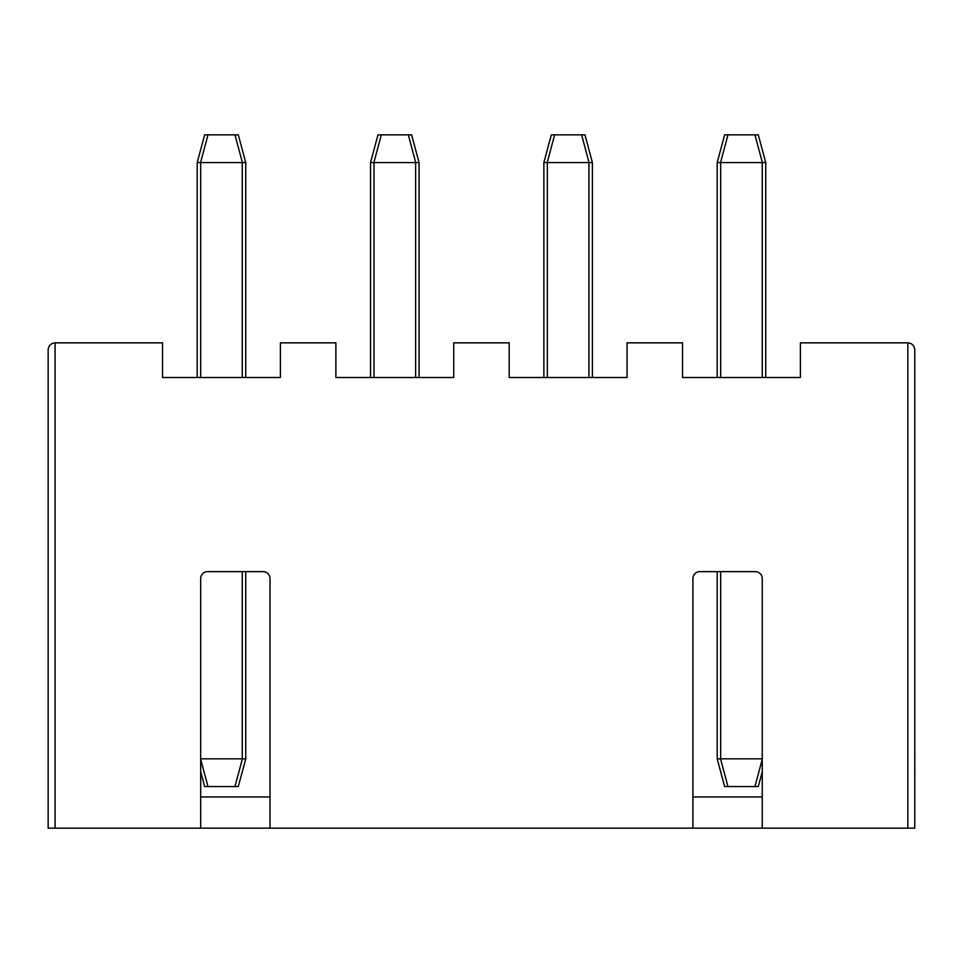 <?xml version="1.0" encoding="UTF-8"?>
<svg xmlns="http://www.w3.org/2000/svg" width="963" height="963" viewBox="0 0 963 963"><rect width="100%" height="100%" fill="white"/><g stroke="black" fill="none" stroke-linecap="round" stroke-linejoin="round"><path stroke-width="1.44" d="M55.084 828.156L55.084 342.84L162.542 342.84L162.542 377.508L280.402 377.508L280.402 342.84L335.87 342.84L335.87 377.508L453.729 377.508L453.729 342.84L509.198 342.84L509.198 377.508L627.057 377.508L627.057 342.84L682.526 342.84L682.526 377.508L800.385 377.508L800.385 342.84L907.844 342.84C912.033 343.285 914.344 345.597 914.778 349.774L914.778 828.156L48.15 828.156L48.15 349.774C48.595 345.597 50.907 343.285 55.084 342.84C50.907 343.285 48.595 345.597 48.15 349.774M914.778 654.828L914.778 349.774C914.344 345.597 912.033 343.285 907.844 342.84L907.844 828.156M914.778 661.762L914.778 828.156M270.013 828.156L270.013 578.558A6.934 6.934 0 0 0 263.08 571.625L207.611 571.625A6.934 6.934 0 0 0 200.677 578.558L200.677 828.156M762.251 828.156L762.251 578.558A6.934 6.934 0 0 0 755.317 571.625L699.86 571.625A6.934 6.934 0 0 0 692.927 578.558L692.927 828.156M200.677 796.955L270.013 796.955M692.927 796.955L762.251 796.955M197.21 377.508L197.21 162.578L204.638 134.844L238.306 134.844L245.746 162.578L245.746 377.508M242.279 377.508L242.279 162.578L200.677 162.578L200.677 377.508M245.746 571.625L245.746 758.832L238.306 786.554L204.638 786.554L200.677 771.76M200.677 758.82L242.279 758.82L242.279 571.625M245.746 758.832L242.279 758.82M242.279 162.578L245.746 162.578L238.306 134.844M204.638 134.844L197.21 162.578L200.677 162.578M370.538 377.508L370.538 162.578L377.965 134.844L411.634 134.844L419.061 162.578L419.074 377.508M415.607 377.508L415.607 162.578L374.005 162.578L374.005 377.508M543.866 377.508L543.866 162.578L551.293 134.844L584.962 134.844L592.389 162.578L592.389 377.508L592.389 162.578L584.962 134.844M588.923 377.508L588.923 162.578L547.333 162.578L547.333 377.508M724.621 134.844L717.194 162.578L717.194 377.508L717.194 162.578L724.621 134.844L758.29 134.844L765.717 162.578L765.717 377.508L765.717 162.578L758.29 134.844M762.251 377.508L762.251 162.578L720.661 162.578L720.661 377.508M717.194 758.82L717.194 571.625L717.194 758.832L724.621 786.554L717.194 758.832L720.541 758.832L727.968 786.554L724.621 786.554M720.661 571.625L720.661 758.82L762.251 758.82M758.29 786.554L762.251 771.76L758.29 786.554L727.968 786.554M419.074 162.578L415.715 162.578L408.288 134.844M377.965 134.844L370.538 162.578L374.005 162.578M592.389 162.578L589.043 162.578L581.616 134.844M543.866 162.578L547.333 162.578M765.717 162.578L762.371 162.578L754.944 134.844M717.194 162.578L720.661 162.578M717.844 162.41L717.242 162.518M914.778 721.07L914.778 755.63M914.85 755.63L914.85 756.617M914.85 772.422L914.778 773.12M914.778 755.919L914.778 772.832M914.85 773.12L914.778 777.37M200.677 759.265L207.984 786.554M234.96 786.554L242.387 758.832M242.387 162.578L234.96 134.844M207.984 134.844L200.557 162.578M381.312 134.844L373.885 162.578M554.64 134.844L547.213 162.578M754.944 786.554L762.251 759.265M727.968 134.844L720.541 162.578"/></g></svg>
